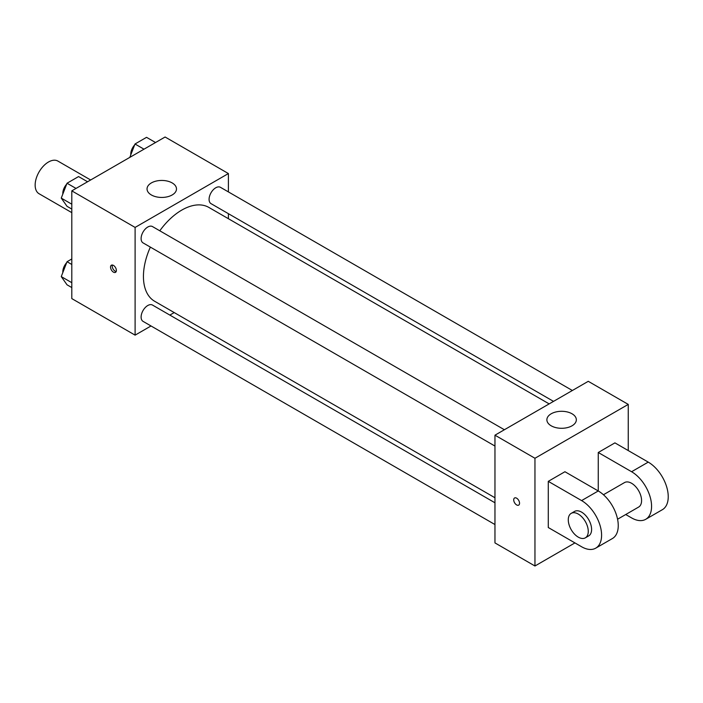 <?xml version="1.0" encoding="UTF-8"?>
<svg xmlns="http://www.w3.org/2000/svg" width="703" height="703" viewBox="0 0 703 703"><rect width="100%" height="100%" fill="white"/><g stroke="black" fill="none" stroke-linecap="round" stroke-linejoin="round"><path stroke-width="1.05" d="M90.652 179.986L57.901 161.084A18.849 10.879 120 0 0 43.375 166.128A18.849 10.879 120 0 0 35.15 185.1A18.849 10.879 120 0 0 39.052 193.729L71.803 212.631M151.013 325.972L135.108 335.146L71.803 298.599L71.803 190.864L165.1 137.006L228.405 173.553L228.405 191.91M174.221 312.571L169.862 315.085M150.363 247.105A54.193 31.284 120 0 0 143.438 276.472A54.193 31.284 120 0 0 154.66 301.279L494.965 497.759M549.157 403.891L208.853 207.42A54.193 31.284 120 0 0 159.792 230.786M228.405 213.677L228.405 218.712M135.108 335.146L135.108 227.421L228.405 173.553M572.365 390.499L220.461 187.323A9.42 5.439 120 0 0 213.194 189.845A9.42 5.439 120 0 0 209.081 199.336A9.42 5.439 120 0 0 211.032 203.65L553.516 401.378M494.965 502.786L152.481 305.058A9.42 5.439 120 0 0 145.222 307.58A9.42 5.439 120 0 0 141.11 317.062A9.42 5.439 120 0 0 143.061 321.376L494.965 524.552M494.965 446.062L143.061 242.895A9.42 5.439 -60 0 1 143.061 232.008A9.42 5.439 -60 0 1 152.481 226.568L504.394 429.744M135.108 227.421L71.803 190.864M151.356 194.959A14.728 8.498 180 0 1 147.041 188.949A14.728 8.498 180 0 1 161.769 180.443A14.728 8.498 180 0 1 176.488 188.949A14.728 8.498 180 0 1 167.402 196.796A14.728 8.498 180 0 1 151.356 194.959M116.364 270.462A4.121 2.381 60 0 1 115.512 272.351A4.121 2.381 60 0 1 111.39 269.97A4.121 2.381 60 0 1 111.39 265.207A4.121 2.381 60 0 1 114.571 266.314A4.121 2.381 60 0 1 116.364 270.462M116.171 271.56A4.121 2.381 60 0 1 113.069 269.003A4.121 2.381 60 0 1 112.41 265.031M574.94 542.909L534.957 565.994L494.965 542.909L494.965 435.183L588.262 381.316L628.254 404.401L628.254 450.57M71.803 209.072L67.031 206.322L61.258 198.105L67.031 183.237L78.569 176.567L87.567 181.761M71.803 204.195L61.258 198.105M76.029 188.43L67.031 183.237M66.68 184.151A9.42 5.439 120 0 0 62.804 193.369A9.42 5.439 120 0 0 62.831 194.054M129.809 157.375L135.002 143.992L146.549 137.331L155.539 142.524M144.001 149.185L135.002 143.992M134.651 144.906A9.42 5.439 120 0 0 130.776 154.124A9.42 5.439 120 0 0 130.811 154.809M71.803 287.562L67.031 284.812L61.258 276.595L67.031 261.727L71.803 258.968M71.803 282.685L61.258 276.595M71.803 264.477L67.031 261.727M66.68 262.641A9.42 5.439 120 0 0 62.804 271.859A9.42 5.439 120 0 0 62.831 272.544M516.626 504.912A4.121 2.381 -120 0 0 518.691 505.123A4.121 2.381 60 0 1 516.626 504.921A4.121 2.381 60 0 1 513.937 501.283A4.121 2.381 60 0 1 514.57 497.979A4.121 2.381 -120 0 0 513.937 501.283A4.121 2.381 -120 0 0 516.626 504.912M514.57 497.979A4.121 2.381 60 0 1 518.691 500.36A4.121 2.381 60 0 1 518.691 505.123M534.957 565.994L534.957 458.268L494.965 435.183L588.262 381.316M494.965 542.909L494.965 435.183M572.022 413.777A14.728 8.498 180 0 1 576.337 419.788A14.728 8.498 180 0 1 561.609 428.294A14.728 8.498 180 0 1 546.881 419.788A14.728 8.498 180 0 1 555.976 411.94A14.728 8.498 180 0 1 572.022 413.777M534.957 458.268L628.254 404.401M548.278 527.522L548.278 481.353L581.601 500.589A28.269 16.327 60 0 1 600.072 525.501A28.269 16.327 60 0 1 595.74 548.155A28.269 16.327 60 0 1 581.601 546.758L548.278 527.522M595.74 548.155L612.401 538.542A28.269 16.327 -120 0 0 616.733 515.888A28.269 16.327 -120 0 0 598.262 490.966L564.94 471.731L548.278 481.353M581.601 500.589L598.262 490.966L598.262 452.495L614.923 442.872L648.245 462.117A28.269 16.327 60 0 1 666.716 487.03A28.269 16.327 60 0 1 662.375 509.684L645.714 519.306A28.269 16.327 60 0 1 631.584 517.9L625.723 514.526M603.438 494.745L624.51 482.574A14.139 8.164 60 0 1 635.407 486.362A14.139 8.164 60 0 1 641.575 500.589A14.139 8.164 60 0 1 638.649 507.056L617.577 519.227M648.245 462.117L631.584 471.731L598.262 452.495M631.584 471.731A28.269 16.327 60 0 1 650.055 496.643A28.269 16.327 60 0 1 645.714 519.306M571.205 513.357L574.536 511.433A14.139 8.164 60 0 1 585.423 515.22A14.139 8.164 60 0 1 591.601 529.447A14.139 8.164 60 0 1 588.666 535.914L585.335 537.839A14.139 8.164 60 0 1 571.205 529.675A14.139 8.164 60 0 1 571.205 513.357A14.139 8.164 60 0 1 582.093 517.144A14.139 8.164 60 0 1 588.262 531.371A14.139 8.164 60 0 1 585.335 537.839"/></g></svg>
